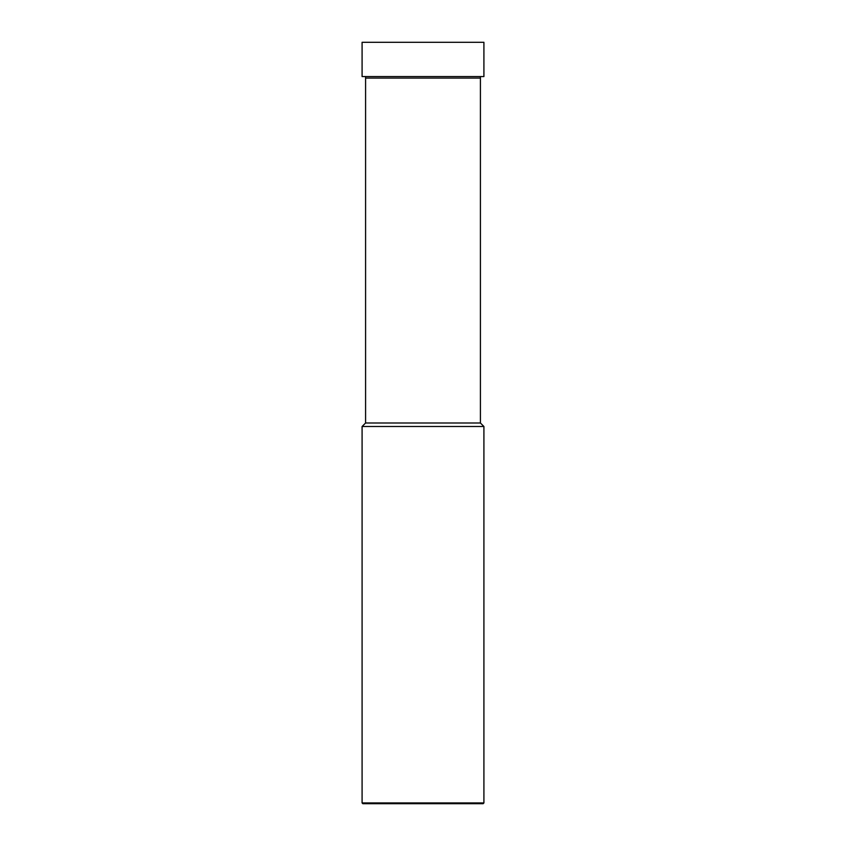 <?xml version="1.0" encoding="UTF-8"?>
<svg xmlns="http://www.w3.org/2000/svg" width="846" height="846" viewBox="0 0 846 846"><rect width="100%" height="100%" fill="white"/><g stroke="black" fill="none" stroke-linecap="round" stroke-linejoin="round"><path stroke-width="1.27" d="M365.588 78.086L480.412 78.086L480.412 76.563L480.412 78.086L365.588 78.086L365.588 76.563L365.588 423L362.088 426.5L362.088 802.939L362.849 803.7L483.151 803.7L483.912 802.939L483.912 426.5L480.412 423L480.412 78.086L365.588 78.086L480.412 78.086L480.412 423L365.588 423L365.588 78.086M362.088 42.3L362.088 76.563L362.088 42.3L483.912 42.3L362.088 42.3M483.912 76.563L483.912 42.3L483.912 76.563L362.088 76.563L483.912 76.563M365.588 423L480.412 423L483.912 426.5L362.088 426.5L365.588 423M362.088 426.5L483.912 426.5L483.912 802.939L362.088 802.939L362.088 426.5M362.088 802.939L483.912 802.939L483.151 803.7L362.849 803.7L362.088 802.939"/></g></svg>
